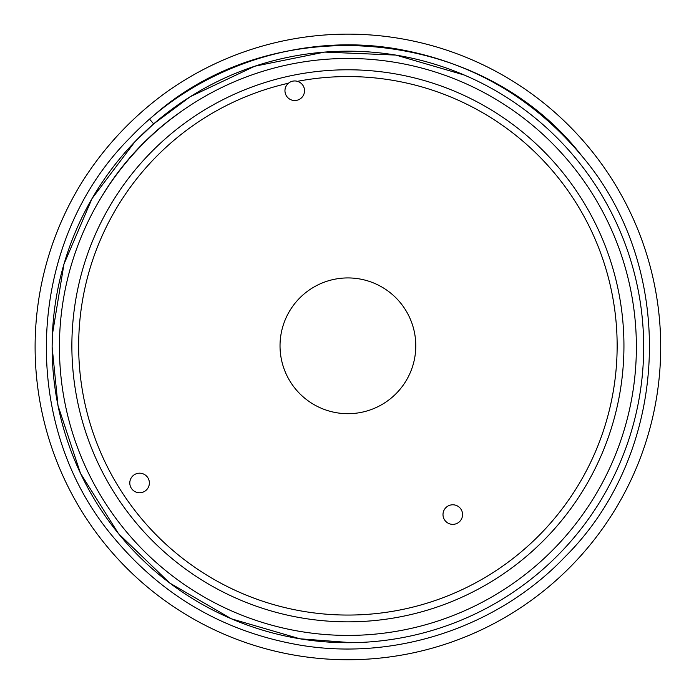 <?xml version="1.0" encoding="UTF-8"?>
<svg xmlns="http://www.w3.org/2000/svg" width="694" height="694" viewBox="0 0 694 694"><rect width="100%" height="100%" fill="white"/><g stroke="black" fill="none" stroke-linecap="round" stroke-linejoin="round"><path stroke-width="1.04" d="M108.732 185.48L108.802 185.541A288.478 288.478 0 0 1 171.435 118.735L171.366 118.665M108.802 185.541L102.634 195.083A288.478 288.478 0 0 0 406.988 629.302A288.478 288.478 0 0 0 612.177 231.276A288.478 288.478 0 0 0 180.561 111.96L171.435 118.735M177.855 113.92A288.478 288.478 0 0 1 180.561 111.96A275.579 275.579 0 0 0 102.634 195.083A288.478 288.478 0 0 1 106.408 189.158M153.348 559.937L156.315 562.608M172.563 576.011L175.435 578.18M35.108 346.939A312.794 312.794 0 0 1 83.02 180.579A323.283 323.283 0 0 1 164.738 93.378A312.794 312.794 0 0 1 633.891 220.241A312.794 312.794 0 0 1 412.661 652.967A312.794 312.794 0 0 1 35.108 346.939M304.527 90.74A9.785 9.785 0 0 0 289.849 82.265A9.785 9.785 0 0 0 289.849 99.216A9.785 9.785 0 0 0 304.527 90.74M643.676 346.939A295.774 295.774 0 0 0 347.902 51.174A295.774 295.774 0 0 0 52.128 346.939A295.774 295.774 0 0 0 347.902 642.713A295.774 295.774 0 0 0 643.676 346.939M351.641 642.696L299.929 638.801L231.475 618.84L169.796 583.073L118.457 533.582L80.461 473.256L58.001 405.582L52.128 346.939L52.397 334.499L63.961 264.136L92.024 198.588L134.966 141.663L153.669 123.888L190.277 96.674L254.75 66.225L324.645 52.085L395.884 55.086L464.329 75.047L470.428 77.745M415.784 345.812A67.873 67.873 0 0 0 313.966 287.03A67.873 67.873 0 0 0 313.966 404.593A67.873 67.873 0 0 0 415.784 345.812M89.717 170.481L88.468 172.303M87.27 174.064L83.427 179.928M71.872 345.812A276.03 276.03 0 0 0 347.902 621.841A276.03 276.03 0 0 0 623.941 345.812A276.03 276.03 0 0 0 347.902 69.782A276.03 276.03 0 0 0 71.872 345.812M288.513 83.202A269.246 269.246 0 0 0 81.614 385.586A269.246 269.246 0 0 0 367.846 614.32A269.246 269.246 0 0 0 617.148 345.812A269.246 269.246 0 0 0 297.448 81.337M149.366 482.972A9.785 9.785 0 0 1 139.581 492.757A9.785 9.785 0 0 1 129.795 482.972A9.785 9.785 0 0 1 139.581 473.187A9.785 9.785 0 0 1 149.366 482.972M462.568 514.575A9.785 9.785 0 0 1 452.783 524.36A9.785 9.785 0 0 1 442.998 514.575A9.785 9.785 0 0 1 452.783 504.79A9.785 9.785 0 0 1 462.568 514.575M144.395 584.487L143.32 583.559M130.489 137.351C25.374 241.833 17.68 424.555 113.634 537.512C162.292 595.92 224.049 631.731 298.923 644.934C395.129 661.469 498.084 627.307 565.324 556.536C670.43 452.046 678.125 269.333 582.179 156.376C533.521 97.967 471.755 62.156 396.89 48.944C300.684 32.41 197.721 66.581 130.489 137.351C25.374 241.833 17.68 424.555 113.634 537.512C162.292 595.92 224.049 631.731 298.923 644.934C395.129 661.469 498.084 627.307 565.324 556.536C670.43 452.046 678.125 269.333 582.179 156.376C481.463 25.487 271.172 7.391 149.583 119.195L153.669 123.888"/></g></svg>
